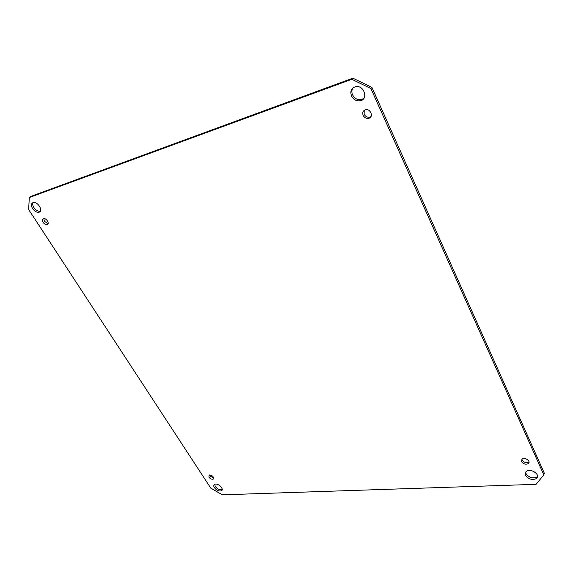 <?xml version="1.0" encoding="UTF-8"?>
<svg xmlns="http://www.w3.org/2000/svg" width="573" height="573" viewBox="0 0 573 573"><rect width="100%" height="100%" fill="white"/><g stroke="black" fill="none" stroke-linecap="round" stroke-linejoin="round"><path stroke-width="0.86" d="M32.604 208.629C30.87 205.528 31.057 203.501 33.162 202.556C37.703 201.094 43.77 211.229 38.985 212.225C36.722 212.54 34.595 211.337 32.604 208.629M33.062 202.584C32.396 203.952 32.675 205.621 33.886 207.605C35.877 210.312 37.997 211.509 40.26 211.193L40.368 211.158M351.528 96.013C349.96 91.401 351.242 88.306 355.367 86.738C363.719 84.403 368.897 99.05 360.403 100.755C356.564 101.342 353.605 99.759 351.528 96.013M352.982 87.905C351.636 89.99 351.5 92.31 352.581 94.867C354.651 98.606 357.602 100.189 361.441 99.595L363.841 98.37M525.513 475.239C524.818 473.585 525.162 472.259 526.544 471.271C531.307 467.797 541.435 475.561 536.228 478.699C531.952 480.281 528.378 479.128 525.513 475.239M525.713 472.045L526.064 473.656C528.922 477.538 532.489 478.684 536.765 477.094L537.581 476.321M214.431 487.738C213.485 486.162 213.557 485.03 214.646 484.357C217.783 482.509 224.774 489.278 221.321 490.817C218.922 491.433 216.623 490.409 214.431 487.738M214.631 484.364L215.283 486.484C217.475 489.149 219.767 490.173 222.166 489.557L221.321 490.817M43.125 222.36C42.08 220.476 42.194 219.244 43.469 218.664C46.27 217.726 50.095 223.943 47.136 224.595C45.711 224.795 44.379 224.057 43.125 222.36M43.749 218.607L44.386 221.321L48.118 223.599M363.132 115.395C362.186 112.645 362.953 110.782 365.424 109.808C370.552 108.254 374.004 117.164 368.747 118.317C366.319 118.718 364.442 117.744 363.132 115.395M364.17 110.396L364.149 114.22C365.459 116.57 367.329 117.537 369.757 117.136L371.018 116.527M521.466 461.537L522.153 458.966C525.226 456.781 531.493 461.759 528.141 463.715C525.462 464.696 523.235 463.965 521.466 461.537M521.817 459.224L522.032 459.954C523.801 462.382 526.021 463.113 528.7 462.132L529.029 461.867M208.916 477.18L209.059 475.01C212.54 475.325 213.93 476.693 213.22 479.114C211.716 479.494 210.284 478.849 208.916 477.18M209.374 474.902L209.782 475.927L213.772 477.975M371.913 87.39L352.882 78.172L351.822 79.296L370.889 88.536L371.913 87.39L544.35 473.269L543.82 474.874L536.07 484.328L222.374 494.828L210.814 488.167L28.65 209.56L29.302 197.52L351.822 79.296M370.889 88.536L543.82 474.874M29.302 197.52L30.598 196.503L352.882 78.172M40.26 211.193L38.985 212.225M361.441 99.595L360.403 100.755M536.765 477.094L536.228 478.699M48.025 223.85L47.136 224.595M369.757 117.136L368.747 118.317M528.7 462.132L528.141 463.715M213.772 478.305L213.22 479.114"/></g></svg>
